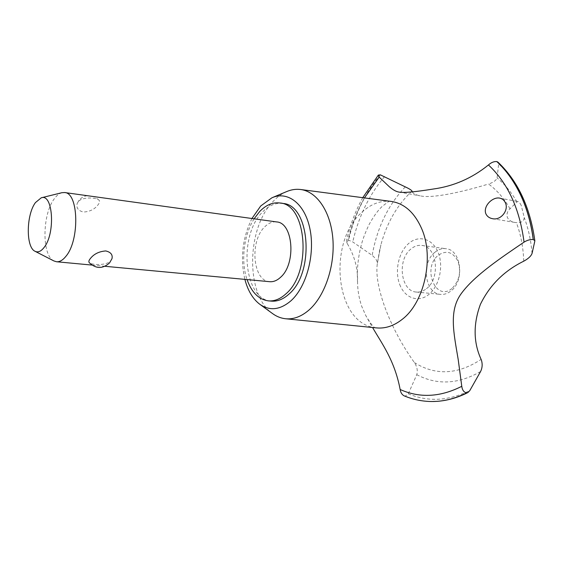 <?xml version="1.0" encoding="UTF-8"?>
<svg xmlns="http://www.w3.org/2000/svg" width="563" height="563" viewBox="0 0 563 563"><rect width="100%" height="100%" fill="white"/><g stroke="black" fill="none" stroke-linecap="round" stroke-linejoin="round"><path stroke-width="0.42" stroke-dasharray="2.81 2.11" d="M282.971 203.454C275.779 202.525 268.994 205.361 262.618 211.955C237.987 235.651 243.673 300.283 271.549 301.135M254.11 218.803C243.723 235.095 240.675 261.345 247.058 279.586M286.454 191.666C281.824 193.707 277.468 196.86 273.407 201.132C246.488 227.705 245.341 294.555 272.225 313.338M251.942 218.507C242.463 237.966 240.112 258.262 244.877 279.382M391.257 201.427L388.927 201.209C379.145 200.878 370.081 204.615 361.728 212.427C327.673 241.991 335.027 321.937 374.149 327.567L376.464 327.898M364.458 197.902C356.527 211.829 350.777 227.009 347.202 243.448C354.556 255.764 358.005 268.664 357.547 282.154C357.611 290.008 358.955 297.947 361.573 305.976L365.767 315.519L372.558 327.504M404.107 395.838L405.304 396.085L408.302 393.776C427.901 402.109 448.401 401.046 469.802 390.588M408.295 393.776L416.775 374.676C417.894 370.693 417.099 366.654 414.389 362.565C402.052 345.232 392.298 327.004 385.113 307.884C378.484 289.551 375.859 274.976 377.245 264.181L377.316 263.653C377.4 261.007 375.683 258.248 372.171 255.377L352.734 241.921L348.462 240.127L346.393 241.013L347.202 243.448M521.275 205.537C520.029 203.032 518.924 201.702 517.967 201.547L516.933 201.92L510.001 208.803C507.242 211.364 506.39 214.313 507.453 217.642C509.001 220.337 511.535 221.942 515.039 222.469L516.398 222.645C521.408 222.892 524.019 221.182 524.23 217.515L521.275 205.537M510.001 208.803C504.089 198.387 496.932 190.125 488.529 184.017C493.272 182.496 496.13 180.47 497.094 177.922L498.656 163.868L497.981 162.165M269.677 281.697C252.829 281.134 249.416 241.26 264.61 226.973C268.417 223.11 272.436 221.428 276.672 221.935M111.882 258.959L110.89 260.62C106.991 265.856 91.34 265.032 89.264 262.675M53.893 260.943C41.753 255.553 42.155 214.496 54.245 198.859C56.673 195.488 59.214 193.44 61.874 192.708M77.997 202.033L77.173 203.539C76.096 207.824 78.151 210.661 83.352 212.04C89.791 211.716 94.711 209.281 98.11 204.721C99.616 202.8 99.918 201.287 99.025 200.161C96.681 197.402 81.522 196.557 77.997 202.033M451.899 288.509C435.558 302.24 421.926 267.777 438.267 255.299C446.325 249.909 452.891 251.872 457.979 261.19C461.364 272.028 459.338 281.134 451.899 288.509M434.889 252.287C420.955 262.914 424.938 293.71 440.611 294.386C444.158 294.702 447.543 293.604 450.773 291.099C465.045 280.965 461.301 249.655 445.952 248.712C442.032 248.241 438.345 249.437 434.889 252.287M426.472 288.671C440.702 278.291 437.071 246.341 421.8 245.433C417.901 244.968 414.227 246.193 410.779 249.12C396.894 260 400.757 291.388 416.346 292.049C419.871 292.359 423.249 291.233 426.472 288.671M412.327 191.842C413.129 193.581 415.726 194.911 420.125 195.825C431.87 198.669 461.435 192.257 488.529 184.017M412.01 191.082L411.616 191.441C397.014 205.27 386.767 223.089 380.877 244.905L377.309 263.695M414.389 362.565C435.29 375.697 457.374 374.74 480.64 359.694L481.098 359.37M523.745 261.19C523.273 247.396 520.824 234.553 516.398 222.645M399.709 284.484C404.762 298.01 418.274 303.063 428.788 294.512C439.386 286.173 443.862 266.003 438.084 252.28C432.454 238.43 418.513 234.701 408.576 243.561C398.555 252.224 394.508 271.07 399.709 284.484M380.257 174.826C365.021 193.081 354.423 214.848 348.462 240.127M380.349 174.847C365.113 193.095 354.514 214.862 348.553 240.141M405.304 396.085C413.699 399.596 422.496 401.405 431.701 401.51L431.765 401.51M405.212 396.078C413.249 399.449 421.673 401.25 430.47 401.496M516.933 201.92C511.338 192.208 504.73 184.207 497.094 177.922M534.801 241.182C532.732 224.947 528.551 210.147 522.253 196.783C515.905 183.496 508.044 172.524 498.656 163.868M532.049 253.449C531.022 240.633 528.411 228.655 524.23 217.515M384.585 176.564C369.215 194.756 358.596 216.544 352.734 241.921M405.283 186.881C388.055 205.087 377.02 227.916 372.171 255.377M416.775 374.676C437.036 385.331 458.296 384.29 480.57 371.552M259.508 304.062L260.183 304.555M374.149 327.567L375.035 327.75C375.669 327.209 374.564 330.474 365.767 315.519M357.547 282.154C356.907 271.07 357.829 260 360.306 248.945C361.932 242.674 362.642 238.452 368.807 225.066C373.22 216.917 377.618 210.759 381.995 206.586C387.351 202.349 389.962 200.548 389.835 201.195M492.512 218.683L515.039 222.469M105.049 266.299L91.818 265.06M99.025 200.161L94.373 196.663M87.188 195.671C83.767 196.22 80.995 197.838 78.869 200.527L77.173 203.539M421.8 245.433L445.952 248.712M416.346 292.049L440.611 294.386M499.733 198.127L517.967 201.547M399.097 192.103L420.125 195.825M379.786 249.31L377.238 264.181M388.927 201.209L389.617 201.209M362.755 197.676C355.387 211.062 349.933 225.503 346.393 241.013M380.877 244.905L377.316 263.653M271.936 197.789L272.499 197.55"/><path stroke-width="0.84" d="M247.058 279.586C251.668 292.493 258.832 299.6 268.551 300.895L271.549 301.135C277.524 301.571 283.337 299.22 288.981 294.076C315.062 272.386 309.917 204.756 282.971 203.454L280.001 202.997C272.816 202.068 266.046 204.918 259.677 211.533L254.11 218.803M268.551 300.895C274.512 301.332 280.318 298.974 285.962 293.816C312.008 272.07 306.905 204.285 280.001 202.997M260.183 304.555L272.225 313.338C276.334 316.42 280.775 318.229 285.54 318.749C293.597 319.531 301.479 316.561 309.193 309.847C324.83 296.025 335.034 266.067 332.874 238.909C330.77 211.723 316.92 191.54 300.656 189.513C295.899 188.908 291.162 189.625 286.454 191.666L272.499 197.55M244.877 279.382C247.819 290.501 252.696 298.728 259.508 304.062C269.543 311.212 280.078 310.079 291.099 300.663C306.483 286.757 315.167 254.511 310.002 229.183C304.977 203.75 287.792 190.653 271.936 197.789L260.704 205.988L251.942 218.507M285.54 318.749L376.464 327.898C385.247 328.75 393.79 325.935 402.088 319.439C424.382 302.697 434.362 257.777 421.793 228.958C414.664 212.659 404.487 203.482 391.257 201.427L300.656 189.513M524.047 242.125C527.228 240.19 530.283 239.324 533.224 239.528L534.836 240.675L534.801 241.182L532.049 253.449C531.057 256.137 528.284 258.72 523.745 261.19C504.117 270.852 489.662 285.251 480.387 304.379C473.152 324.14 473.392 342.473 481.098 359.37L481.555 360.609C482.604 364.5 482.273 368.146 480.57 371.552L469.802 390.588L467.93 392.538L466.614 392.875C463.94 392.376 462.329 390.187 461.773 386.302L458.219 359.637C453.757 332.867 448.549 310.53 461.554 293.189C474.827 275.272 500.521 258.121 524.047 242.125C519.621 208.669 507.756 182.947 488.452 164.959C472.047 178.246 453.581 186.276 433.046 189.062C415.008 191.948 403.692 192.961 399.097 192.103C396.338 191.737 393.073 189.949 389.315 186.74L379.173 177.127L364.458 197.902M372.558 327.504C381.855 343.543 394.663 360.496 400.145 389.497C400.645 392.559 401.968 394.677 404.107 395.838C412.489 399.357 421.272 401.243 430.47 401.496L431.603 401.51C443.299 401.602 454.967 398.724 466.614 392.875M379.173 177.127L378.364 175.072L380.349 174.847L405.283 186.881C408.738 188.485 410.927 189.794 411.842 190.794L412.327 191.842M400.145 389.497C419.752 398.266 440.294 397.204 461.773 386.302M533.316 239.542C531.176 223.187 526.94 208.275 520.599 194.812C514.209 181.427 506.313 170.35 496.904 161.588L496.805 161.567C493.99 161.356 491.203 162.482 488.452 164.959M533.224 239.528C531.085 223.173 526.841 208.261 520.508 194.791C514.118 181.406 506.214 170.329 496.805 161.567M505.293 202.589C509.156 210.062 500.915 220.717 492.512 218.683C489.444 218.127 487.248 216.558 485.939 213.961C482.695 206.572 492.358 196.578 499.733 198.127C502.252 198.655 504.103 200.139 505.293 202.589M41.233 197.81L35.441 202.589C26.187 214.834 25.785 247.248 34.983 251.253C37.953 252.738 40.993 251.464 44.104 247.431C55.596 233.399 53.035 193.144 41.233 197.81L61.874 192.708L64.611 192.539L276.672 221.935C293.175 222.659 296.391 263.66 280.656 277.207C277.116 280.522 273.456 282.021 269.677 281.697L105.049 266.299M111.981 258.663L109.581 262.879C102.755 269.023 95.977 268.952 89.264 262.675C88.511 261.732 88.863 260.373 90.312 258.607C93.887 254.012 99.032 251.457 105.738 250.943C110.77 252.118 112.853 254.694 111.981 258.663L111.882 258.959M64.611 192.539C78.581 192.609 79.847 240.056 65.977 256.235C62.852 260.176 59.699 262.02 56.518 261.753L53.893 260.943L35.166 251.351M534.836 240.675C530.114 207.156 517.826 180.983 497.981 162.165L496.904 161.588M431.765 401.51L437.226 401.335C447.121 400.624 456.945 397.802 466.706 392.875M91.818 265.06L56.518 261.753M94.373 196.663L87.188 195.671M378.364 175.072L362.755 197.676M467.93 392.538C457.839 397.647 447.599 400.582 437.226 401.335"/></g></svg>
